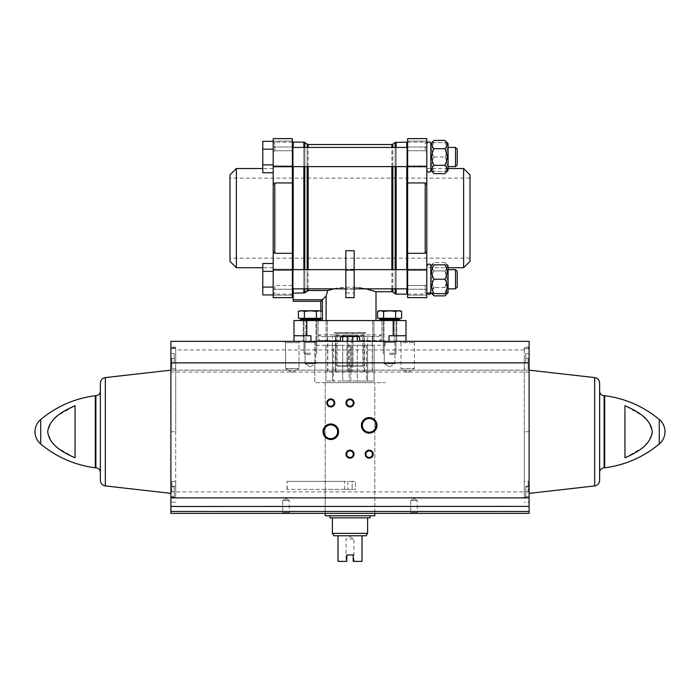 <?xml version="1.0" encoding="UTF-8"?>
<svg xmlns="http://www.w3.org/2000/svg" width="700" height="700" viewBox="0 0 700 700"><rect width="100%" height="100%" fill="white"/><g stroke="black" fill="none" stroke-linecap="round" stroke-linejoin="round"><path stroke-width="0.53" stroke-dasharray="3.5 2.62" d="M362.898 366.152L337.102 366.152L362.898 366.152L337.102 366.152L362.898 366.152L362.898 333.349L362.898 366.152M337.102 333.349L337.102 366.152L337.102 333.349L347.06 333.349L337.102 333.349M360.404 341.346L359.599 340.55L360.404 341.346L389.043 341.346L360.404 341.346L359.599 340.55L359.599 338.144A1.601 1.601 0 0 0 357.998 336.543L359.599 338.144L357.998 336.543L342.002 336.543A1.601 1.601 0 0 0 340.401 338.144L342.002 336.543L340.401 338.144L340.401 340.55L340.401 338.144L340.401 340.55L339.596 341.346L340.401 340.55L339.596 341.346L310.957 341.346L339.596 341.346M359.599 340.55L359.599 338.144L359.599 340.55L380.8 340.55L359.599 340.55M310.957 341.346L310.957 335.746L293.991 335.746L293.991 341.346L310.957 341.346L293.991 341.346M293.991 335.746L310.957 335.746L293.991 335.746L293.991 320.547L406.009 320.547L406.009 335.746L389.043 335.746L389.043 341.346L406.009 341.346L389.043 341.346M393.207 335.746L406.009 335.746L393.207 335.746L393.207 320.547M373.949 341.346L396.804 341.346L372.689 341.346L396.804 341.346L373.949 341.346L373.949 320.547L384.029 320.547L372.689 320.547L373.949 320.547L373.949 341.346M305.839 341.346L327.311 341.346L303.196 341.346L327.311 341.346L305.839 341.346L305.839 320.547L318.168 320.547L303.196 320.547L305.839 320.547L305.839 341.346M406.009 341.346L406.009 335.746M320.793 310.783L320.793 318.299M320.793 319.909L320.793 320.547L322.394 320.547L320.793 320.547L320.793 301.341L326.113 296.03L326.113 320.547L376.005 320.547L326.113 320.547M354.156 250.714L354.156 287.123C372.304 288.82 382.392 294.385 371.525 290.281C362.127 285.941 336.359 286.352 327.749 290.5L326.113 296.03M333.979 288.838L345.844 287.123L345.844 293.002L354.156 293.002L354.156 287.123L366.021 288.838M327.749 290.5L307.169 290.859L307.169 144.2M345.844 250.714L345.844 287.123M304.824 142.441L304.824 292.845L293.195 293.204L293.195 294.14L293.195 142.117M293.195 288.838L293.195 269.631M293.195 166.626L293.195 147.429M273.192 164.885L262.789 164.885L262.789 149.179L262.789 164.885L273.192 164.885L262.789 164.885L262.789 172.734L273.192 172.734L273.192 141.321L273.192 287.088L273.192 263.524L262.789 263.524L262.789 287.088L262.789 271.381L273.192 271.381L273.192 294.936L273.192 271.381L262.789 271.381L262.789 294.936L262.789 287.088L273.192 287.088L273.192 294.936L273.192 287.088L262.789 287.088L273.192 287.088M273.192 284.559L273.192 295.172L273.192 284.559L274.794 285.512L273.192 284.559M273.192 270.034L292.39 270.034L292.39 297.631L292.39 285.512L292.39 297.631L273.192 297.631L273.192 251.659L274.794 253.304L292.39 253.304L292.39 182.954L274.794 182.954L273.192 184.607L273.192 138.626L273.192 141.094L273.192 138.626L292.39 138.626L292.39 150.745L292.39 142.117L292.39 150.745L274.794 150.745L273.192 151.699L273.192 141.094L273.192 151.699L273.192 143.719L273.192 151.699L274.794 150.745L274.794 142.117L274.794 150.745L292.39 150.745L292.39 138.626L292.39 182.954M273.192 184.607L273.192 251.659M262.789 164.885L262.789 149.179L273.192 149.179L273.192 141.321L273.192 149.179L262.789 149.179L262.789 141.321L262.789 149.179L262.789 141.321L273.192 141.321M448.096 292.661L448.096 265.808L448.096 292.661L448.096 265.808L444.885 262.605C447.79 265.352 447.79 268.126 444.885 270.918C447.79 268.17 447.79 265.396 444.885 262.605L434.017 262.605C431.113 265.352 431.113 268.126 434.017 270.918C431.113 268.17 431.113 265.396 434.017 262.605L430.797 265.816L430.797 292.644L430.797 265.816L430.797 292.644L431.786 293.632M434.017 293.632C431.113 288.873 431.113 284.069 434.017 279.23C431.113 274.47 431.113 269.666 434.017 264.828C431.113 264.828 431.113 264.828 434.017 264.828L444.885 264.828C447.79 264.828 447.79 264.828 444.885 264.828C447.79 269.596 447.79 274.391 444.885 279.23C447.79 283.99 447.79 288.794 444.885 293.632L434.017 293.632C431.113 293.632 431.113 293.632 434.017 293.632M431.786 142.625L430.797 143.614L430.797 170.441L430.797 143.614L430.797 170.441L431.786 171.43M434.017 173.661C431.113 170.905 431.113 168.14 434.017 165.34C431.113 159.81 431.113 154.263 434.017 148.715C431.113 145.968 431.113 143.194 434.017 140.403M434.017 295.864C431.113 293.116 431.113 290.342 434.017 287.551C431.113 282.012 431.113 276.465 434.017 270.918C431.113 276.456 431.113 281.995 434.017 287.551L432.294 293.632M434.017 171.43C431.113 166.67 431.113 161.866 434.017 157.028C431.113 161.787 431.113 166.591 434.017 171.43C431.113 171.43 431.113 171.43 434.017 171.43C431.113 171.43 431.113 171.43 434.017 171.43L444.885 171.43C447.79 166.67 447.79 161.866 444.885 157.028C447.79 152.268 447.79 147.464 444.885 142.625C447.79 147.385 447.79 152.189 444.885 157.028C447.79 161.787 447.79 166.591 444.885 171.43C447.79 171.43 447.79 171.43 444.885 171.43C447.79 171.43 447.79 171.43 444.885 171.43L434.017 171.43M434.017 142.625C431.113 147.385 431.113 152.189 434.017 157.028C431.113 152.268 431.113 147.464 434.017 142.625C431.113 142.625 431.113 142.625 434.017 142.625C431.113 142.625 431.113 142.625 434.017 142.625L444.885 142.625C447.79 142.625 447.79 142.625 444.885 142.625C447.79 142.625 447.79 142.625 444.885 142.625L434.017 142.625M273.192 157.028L273.192 147.026L273.192 157.028M426.808 157.028L426.808 170.231L426.808 157.028M273.192 279.23L273.192 289.231L273.192 279.23M426.808 279.23L426.808 266.026L426.808 279.23M426.808 184.607L425.206 182.954L407.61 182.954L407.61 253.304L425.206 253.304L426.808 251.659L426.808 138.626L426.808 151.699L425.206 150.745L426.808 151.699L426.808 138.626L407.61 138.626L407.61 166.232L426.808 166.232M425.206 150.745L407.61 150.745L407.61 141.094L407.61 150.745L425.206 150.745L425.206 142.117L425.206 150.745M470.015 174.921L470.015 261.336M470.015 218.129L470.015 258.134L470.015 218.129M463.619 168.525L463.619 267.733M448.096 168.525L426.808 168.525L426.808 267.733L448.096 267.733M407.61 253.304L407.61 297.631L407.61 295.172L407.61 297.631L426.808 297.631L426.808 251.659M425.206 285.512L426.808 284.559L425.206 285.512L407.61 285.512L407.61 295.172L407.61 285.512L425.206 285.512L425.206 294.14L425.206 285.512M407.61 218.129L407.61 293.344L407.61 218.129M407.61 182.954L407.61 166.232M407.61 157.028L407.61 147.026L407.61 157.028M407.61 279.23L407.61 289.231L407.61 279.23M406.805 142.117L406.805 294.14M406.805 288.838L406.805 269.631M406.805 166.626L406.805 147.429M292.39 292.416L292.39 142.923L292.39 292.416M292.39 270.034L292.39 253.304M292.39 279.23L292.39 289.231L292.39 279.23M292.39 157.028L292.39 147.026L292.39 157.028M292.39 285.512L274.794 285.512L274.794 294.14L274.794 285.512L292.39 285.512M236.381 168.525L236.381 267.733M229.985 174.921L229.985 261.336M229.985 218.129L229.985 258.134L229.985 218.129M434.017 157.028L444.885 157.028L434.017 157.028M455.499 166.626L455.499 147.429L457.214 149.144L457.214 164.911L457.214 149.144L457.214 164.911L455.499 166.626L455.499 147.429L455.499 166.626L448.096 166.626L448.096 147.429L448.096 170.45L448.096 143.605L448.096 166.626M434.017 270.918L444.885 270.918L447.116 279.23L444.885 287.551C447.79 282.012 447.79 276.465 444.885 270.918L434.017 270.918M446.609 293.632L444.885 287.551L434.017 287.551L444.885 287.551C447.79 290.299 447.79 293.064 444.885 295.864M455.499 288.838L455.499 269.631L457.214 271.346L457.214 287.114L457.214 271.346L457.214 287.114L455.499 288.838L455.499 269.631L455.499 288.838L448.096 288.838M444.885 140.403C447.79 143.15 447.79 145.924 444.885 148.715L447.116 157.028L444.885 165.34C447.79 168.096 447.79 170.861 444.885 173.661M434.017 148.715L444.885 148.715M434.017 165.34L444.885 165.34M448.096 143.605L448.096 170.45L447.116 171.43M434.017 279.23L444.885 279.23M273.192 271.381L262.789 271.381M273.192 294.936L262.789 294.936L262.789 287.088M273.192 149.179L262.789 149.179M345.844 297.631L345.844 293.002M354.156 297.631L354.156 293.002M354.156 279.23L354.156 289.231L354.156 279.23M345.844 279.23L345.844 289.231L345.844 279.23M320.793 301.341L293.195 301.341L293.195 293.204M315.971 320.547L303.196 320.547L326.051 320.547L315.971 320.547L315.971 341.346L315.971 320.547M394.161 320.547L381.832 320.547L394.161 320.547L394.161 341.346L394.161 320.547M326.051 320.547L318.168 320.547L327.311 320.547L326.051 320.547L326.051 341.346L326.051 320.547M381.832 320.547L372.689 320.547L381.832 320.547L381.832 341.346L381.832 320.547M340.401 340.55L319.2 340.55L340.401 340.55M321.195 336.543L378.805 336.543L321.195 336.543L319.2 334.941L380.8 334.941L319.2 334.941L319.2 340.55L318.395 341.346M336.402 333.349L363.598 333.349L336.402 333.349L334.801 332.544L365.199 332.544L334.801 332.544L334.801 335.746L365.199 335.746L334.801 335.746L333.996 336.543L366.004 336.543L333.996 336.543M352.94 333.349L362.898 333.349L352.94 333.349L352.94 366.152L352.94 333.349M347.06 333.349L347.06 366.152L347.06 333.349M337.102 365.829L362.898 365.829L337.102 365.829M303.678 319.261L317.118 319.261L303.678 319.261L317.118 319.261L303.678 319.261L299.994 319.909L320.801 319.909L299.994 319.909L320.801 319.909L317.118 319.261L317.118 319.891L303.678 319.891L303.678 319.261L303.678 319.891L317.118 319.891L303.678 319.891L299.994 320.547L320.801 320.547L299.994 320.547L320.801 320.547L299.994 320.547L299.994 319.909M310.398 318.299L301.088 318.299L310.398 318.299M300.186 310.887L316.4 311.369L316.4 318.299L298.384 318.299L316.4 318.299L298.384 318.299L298.384 311.369L301.385 310.783L304.395 311.369L310.398 310.783L316.4 311.369L316.4 318.299L322.411 318.299L316.4 318.299L322.411 318.299L322.411 311.369L319.401 310.783L320.801 310.783L316.4 311.369L319.401 310.783L322.411 311.369L322.394 318.299M301.088 318.299L301.088 319.261L319.699 319.261L301.088 319.261L319.699 319.261L319.699 318.299M310.398 353.238L303.993 353.238L310.398 353.238M310.398 354.471L305.226 354.471L310.398 354.471M304.395 311.369L304.395 318.299L304.395 311.369L319.401 310.783L304.395 311.369L301.385 310.783L304.395 311.369L304.395 318.299M316.4 318.299L316.4 311.369L310.398 310.783L299.994 310.783L301.385 310.783L298.384 311.369M299.994 320.547L303.678 319.891L317.118 319.891L320.801 320.547L320.801 319.909M310.398 319.261L303.354 319.261L310.398 319.261M316.4 311.369L319.401 310.783L322.411 311.369M299.994 310.783L319.401 310.783M382.882 319.261L396.322 319.261L382.882 319.261L379.199 319.909L400.006 319.909L379.199 319.909L379.199 320.547L400.006 320.547L379.199 320.547L400.006 320.547L379.199 320.547L382.882 319.891L382.882 319.261L396.322 319.261L382.882 319.261L382.882 319.891L396.322 319.891L382.882 319.891L396.322 319.891L382.882 319.891L379.199 320.547M389.602 318.299L398.912 318.299L389.602 318.299M401.616 311.369L398.615 310.783L401.616 311.369L401.616 318.299L377.589 318.299L383.6 318.299L377.589 318.299L377.589 311.369L380.599 310.783L383.6 311.369L389.602 310.783L395.605 311.369L395.605 318.299L395.605 311.369L389.602 310.783L383.6 311.369L383.6 318.299L383.6 311.369L380.599 310.783L377.589 311.369M389.602 319.261L398.912 319.261L389.602 319.261M389.602 353.238L396.007 353.238L389.602 353.238M389.602 354.471L394.774 354.471L389.602 354.471M379.391 310.887L395.605 311.369L398.615 310.783L395.605 311.369L398.615 310.783L389.602 310.783L400.006 310.783M396.322 319.261L396.322 319.891L400.006 320.547L396.322 319.891L396.322 319.261L400.006 319.909L379.199 319.909M380.301 318.299L380.301 319.261L398.912 319.261L398.912 318.299M395.605 311.369L395.605 318.299M383.6 311.369L383.6 318.299M379.199 310.783L398.615 310.783M351.251 371.752L364.586 371.752L348.749 371.752L351.251 371.752L351.251 336.543L364.639 336.543L335.361 336.543L351.251 336.543L351.251 371.752M335.414 371.752L348.749 371.752L335.361 371.752L335.414 336.543L335.414 371.752M364.586 371.752L364.586 336.543L364.586 371.752M372.243 371.752L363.86 371.752L372.243 371.752L372.243 336.543L367.605 336.543L372.4 336.543L372.243 371.752M363.86 371.752L347.349 371.752L363.86 371.752L363.86 336.543L367.605 336.543L357.289 336.543L363.86 336.543L363.86 371.752M347.349 336.543L327.6 336.543L347.349 336.543L347.349 371.752L332.395 371.752L347.349 371.752L347.349 341.346M332.395 371.752L327.6 371.752L332.395 371.752L332.395 336.543L332.395 371.752M352.651 336.543L357.289 336.543L352.651 336.543L352.651 371.752L352.651 341.346M357.289 341.346L357.289 336.543M367.605 371.752L367.605 336.543L367.605 371.752M342.711 336.543L342.711 341.346M336.14 371.752L336.14 336.543L336.14 371.752M327.757 371.752L327.757 336.543L327.757 371.752M348.749 371.752L348.749 336.543L348.749 371.752M325.194 489.361L325.194 513.371L374.806 513.371L325.194 513.371L325.194 382.629L374.806 382.629L325.194 382.629L374.806 382.629L325.194 382.629L325.194 489.361L352.161 489.361L352.161 481.364L325.194 481.364M529.113 491.864L170.888 491.864L170.888 513.371L529.113 513.371L529.113 370.151L529.113 506.371L529.113 497.262L524.309 497.262L524.309 347.104L524.309 348.547L529.113 348.547L529.113 347.104L529.113 348.547L524.309 348.547L529.113 348.547L524.309 348.547L524.309 370.151L175.691 370.151L175.691 348.547L170.888 348.547L170.888 341.346L287.919 341.346M170.888 497.262L175.691 497.262L175.691 348.547L170.888 348.547L175.691 348.547L175.691 347.104L175.691 348.547L170.888 348.547L170.888 347.104L170.888 486.273L175.691 486.273L175.691 431.76L170.888 431.76L170.888 493.369L170.888 370.151L170.888 486.273M529.113 486.273L524.309 486.273L524.309 431.76L529.113 431.76L529.113 497.262M529.113 431.76L524.309 431.76L524.309 370.151L529.113 370.151L529.113 493.369L529.113 341.346L296.669 341.346M170.888 491.767L170.888 481.364L170.888 491.767M170.888 491.864L170.888 370.151L529.113 370.151M170.888 358.304L170.888 368.707L170.888 358.304M524.309 506.485L175.691 506.485M529.113 491.767L529.113 481.364L529.113 491.767M75.04 431.76L75.04 457.817L75.04 405.703L57.908 415.476L51.004 422.564L47.67 431.76L51.012 440.974L57.934 448.061L75.04 457.817L75.04 431.76M624.96 457.817L642.093 448.044L648.996 440.956L652.33 431.76L648.988 422.537L642.066 415.459L624.96 405.703L624.96 457.817M170.888 431.76L175.691 431.76L175.691 370.151L170.888 370.151M412.081 341.346L403.331 341.346M399.709 341.346L415.713 341.346L399.709 341.346L401.004 342.641L414.409 342.641L401.004 342.641L399.709 341.346M284.287 341.346L300.291 341.346L284.287 341.346L285.591 342.641L298.996 342.641L285.591 342.641L298.996 342.641L285.591 342.641L284.287 341.346M383.206 341.346L396.007 341.346L383.206 341.346L396.007 341.346L383.206 341.346L384.283 342.431L394.922 342.431L384.283 342.431L394.922 342.431L384.283 342.431L383.206 341.346M303.993 341.346L316.794 341.346L303.993 341.346L316.794 341.346L303.993 341.346L305.078 342.431L315.717 342.431L305.078 342.431L315.717 342.431L305.078 342.431L303.993 341.346M314.799 341.346L385.201 341.346L314.799 341.346L314.799 382.629L385.201 382.629L314.799 382.629L385.201 382.629L314.799 382.629L314.799 345.319L385.201 345.319L314.799 345.319M281.995 513.371L289.993 513.371L281.995 513.371L289.993 513.371L281.995 513.371L282.686 512.671L289.301 512.671L282.686 512.671L282.686 500.57L289.301 500.57L282.686 500.57L289.301 500.57L282.686 500.57L282.686 512.671L289.301 512.671L282.686 512.671L281.995 513.371M410.007 513.371L418.005 513.371L410.007 513.371L418.005 513.371L410.007 513.371L410.699 512.671L417.314 512.671L410.699 512.671L410.699 500.57L417.314 500.57L410.699 500.57L417.314 500.57L410.699 500.57L410.699 512.671L417.314 512.671L410.699 512.671L410.007 513.371M529.113 358.304L529.113 368.707L529.113 358.304M100.371 391.16L100.371 472.351M100.371 383.154L100.371 480.366M599.629 383.154L599.629 480.366M305.078 363.746L315.717 363.746L305.078 363.746L305.078 342.431L305.078 363.746L315.717 363.746L305.078 363.746L310.398 366.817L305.078 363.746M384.283 363.746L394.922 363.746L384.283 363.746L384.283 342.431L384.283 363.746L394.922 363.746L384.283 363.746L389.602 366.817L384.283 363.746M285.591 368.55L298.996 368.55L285.591 368.55L285.591 342.641L285.591 368.55L298.996 368.55L285.591 368.55L292.294 372.418L285.591 368.55M401.004 368.55L414.409 368.55L401.004 368.55L401.004 342.641L414.409 342.641L401.004 342.641L401.004 368.55L414.409 368.55L401.004 368.55L407.706 372.418L401.004 368.55M285.994 498.654L289.301 500.57L285.994 498.654L282.686 500.57L285.994 498.654M414.006 498.654L417.314 500.57L414.006 498.654L410.699 500.57L414.006 498.654M365.899 454.16A3.307 3.307 0 0 0 370.86 457.021A3.307 3.307 0 0 0 370.86 451.299A3.307 3.307 0 0 0 365.899 454.16M346.692 402.955A3.307 3.307 0 0 0 351.654 405.816A3.307 3.307 0 0 0 351.654 400.085A3.307 3.307 0 0 0 346.692 402.955M346.692 454.16A3.307 3.307 0 0 0 351.654 457.021A3.307 3.307 0 0 0 351.654 451.299A3.307 3.307 0 0 0 346.692 454.16M327.486 402.955A3.307 3.307 0 0 0 332.447 405.816A3.307 3.307 0 0 0 332.447 400.085A3.307 3.307 0 0 0 327.486 402.955M362.346 425.355A6.851 6.851 0 0 0 372.627 431.296A6.851 6.851 0 0 0 372.627 419.422A6.851 6.851 0 0 0 362.346 425.355M323.942 431.76A6.851 6.851 0 0 0 334.224 437.692A6.851 6.851 0 0 0 334.224 425.819A6.851 6.851 0 0 0 323.942 431.76M524.309 358.304L524.309 368.707L524.309 358.304M524.309 497.262L524.309 486.273M524.309 491.767L524.309 481.364L524.309 491.767M175.691 358.304L175.691 368.707L175.691 358.304M175.691 497.262L175.691 486.273M175.691 491.767L175.691 481.364L175.691 491.767M528.955 491.767L528.955 482.16L528.955 501.366L528.955 482.16L528.955 496.562L528.955 486.964L528.955 491.767L525.753 491.767L525.753 496.562L528.955 496.562L525.753 496.562L525.753 491.767L528.955 491.767L525.753 491.767L525.753 486.964L528.955 486.964L525.753 486.964L525.753 496.562L528.955 496.562L525.753 496.562L525.753 491.767L528.955 491.767M528.15 358.304L528.15 368.707L528.15 358.304M528.955 358.304L528.955 367.911L528.955 348.705L528.955 367.911L528.955 348.705L528.955 363.108L528.955 353.509L528.955 358.304L525.753 358.304L525.753 363.108L528.955 363.108L525.753 363.108L525.753 358.304L528.955 358.304L525.753 358.304L525.753 353.509L528.955 353.509L525.753 353.509L525.753 363.108L528.955 363.108L525.753 363.108L525.753 358.304L528.955 358.304M171.045 491.767L171.045 482.16L171.045 501.366L171.045 482.16L171.045 496.562L171.045 491.767L174.248 491.767L174.248 496.562L171.045 496.562L174.248 496.562L174.248 491.767L171.045 491.767L174.248 491.767L174.248 486.964L171.045 486.964L174.248 486.964L174.248 496.562L171.045 496.562L174.248 496.562L174.248 491.767L171.045 491.767M171.045 358.304L171.045 367.911L171.045 348.705L171.045 367.911L171.045 348.705L171.045 363.108L171.045 353.509L171.045 358.304L174.248 358.304L174.248 363.108L171.045 363.108L174.248 363.108L174.248 358.304L171.045 358.304L174.248 358.304L174.248 353.509L171.045 353.509L174.248 353.509L174.248 363.108L171.045 363.108L174.248 363.108L174.248 358.304L171.045 358.304M171.85 358.304L171.85 368.707L171.85 358.304M528.15 491.767L528.15 481.364L528.15 491.767M525.753 486.964L528.955 486.964L525.753 486.964L525.753 491.767L525.753 486.964M525.753 353.509L528.955 353.509L525.753 353.509L525.753 358.304L525.753 353.509M171.85 491.767L171.85 481.364L171.85 491.767M174.248 486.964L171.045 486.964L174.248 486.964L174.248 491.767L174.248 486.964M174.248 353.509L171.045 353.509L174.248 353.509L174.248 358.304L174.248 353.509M325.29 489.361L287 489.361L355.495 489.361L355.495 481.364L347.839 481.364L347.839 489.361L355.495 489.361L355.495 481.364L352.161 481.364L352.161 489.361L355.495 489.361L344.505 489.361L344.505 481.364L347.839 481.364M287.236 489.361L287 481.364L344.505 481.364M287.236 481.364L325.29 481.364M374.806 515.769L325.194 515.769M350.814 345.319L342.711 345.319L350.814 345.319L350.814 381.027L357.289 381.027L357.289 345.319L366.45 345.319L357.289 345.319L357.289 381.027L366.45 381.027L366.45 345.319L374.08 345.319L366.45 345.319L366.45 381.027L367.605 381.027L367.605 345.319L367.605 381.027L374.08 381.027L374.08 345.319L374.098 381.027L367.605 381.027L367.605 345.319L367.605 381.027L350.814 381.027L350.814 345.319M333.55 345.319L342.711 345.319L325.92 345.319L333.55 345.319L333.55 381.027L342.711 381.027L342.711 345.319L342.711 381.027L349.186 381.027L349.186 345.319L349.186 381.027L350.814 381.027L333.55 381.027L333.55 345.319M325.92 345.319L325.92 381.027L325.92 345.319M366.161 535.771L362.005 535.771L362.005 561.374L353.203 561.374L353.203 554.969L346.797 554.969L346.797 561.374L346.797 560.508L346.062 560.508L346.797 560.508L346.797 561.374L337.995 561.374L337.995 535.771L333.839 535.771M353.203 561.374L354.804 561.374L353.203 561.374L353.203 560.508L353.203 561.374M362.005 535.771L337.995 535.771M346.797 554.969L353.203 554.969L353.203 560.508L353.938 560.508L353.203 560.508L353.203 554.969L346.797 554.969M350 538.974L353.938 538.974L350 538.974M367.605 533.374L332.395 533.374M350 517.851L367.605 517.851L350 517.851M370.081 517.851L329.919 517.851M350 515.769L370.081 515.769L350 515.769M332.395 381.027L332.395 345.319L332.395 381.027L325.902 381.027L332.395 381.027L332.395 345.319L332.395 381.027L333.55 381.027L332.395 381.027M347.839 489.361L344.505 489.361M306.793 320.547L306.793 335.746M293.195 299.74L322.394 299.74L322.394 320.547M308.131 144.524L308.131 290.5M391.869 144.524L391.869 291.743M391.869 288.838L391.869 269.631M391.869 166.626L391.869 147.429M308.131 288.838L308.131 269.631M308.131 166.626L308.131 147.429M307.169 288.838L307.169 269.631M307.169 166.626L307.169 147.429M304.824 288.838L304.824 269.631M304.824 166.626L304.824 147.429M303.861 288.838L303.861 269.631M303.861 166.626L303.861 147.429M303.861 142.117L303.861 293.204M274.794 182.954L274.794 253.304M425.206 182.954L425.206 253.304M396.139 142.117L396.139 294.14M396.139 288.838L396.139 269.631M396.139 166.626L396.139 147.429M395.176 142.441L395.176 293.816M395.176 288.838L395.176 269.631M395.176 166.626L395.176 147.429M392.831 144.2L392.831 292.058M392.831 288.838L392.831 269.631M392.831 166.626L392.831 147.429M407.61 141.094L426.808 141.094L407.61 141.094M407.61 295.172L426.808 295.172L407.61 295.172M407.61 270.034L426.808 270.034M273.192 295.172L292.39 295.172L273.192 295.172M273.192 141.094L292.39 141.094L273.192 141.094M273.192 166.232L292.39 166.232M354.156 297.465L345.844 297.465M318.168 320.547L318.168 341.346L318.168 320.547M384.029 320.547L384.029 341.346L384.029 320.547M310.398 319.9L303.993 319.9L310.398 319.9M389.602 319.9L396.007 319.9L389.602 319.9M524.309 349.947L175.691 349.947M95.314 395.692L95.314 467.819M40.731 419.484L40.731 444.027M659.269 419.484L659.269 444.027M604.686 395.692L604.686 467.819M529.113 372.041L170.888 372.041M95.874 395.658L95.874 467.854M105.341 377.589L105.341 485.931M604.126 395.658L604.126 467.854M594.659 377.589L594.659 485.931M407.61 147.429L292.39 147.429M407.61 166.626L292.39 166.626M407.61 269.631L292.39 269.631M407.61 288.838L292.39 288.838M354.156 269.631L345.844 269.631M354.156 288.838L345.844 288.838M292.39 142.117L274.794 142.117C274.4 141.715 273.866 142.249 273.192 143.719M407.61 142.117L425.206 142.117C425.6 141.715 426.134 142.249 426.808 143.719M407.61 294.14L425.206 294.14C425.6 294.543 426.134 294.017 426.808 292.539M292.39 294.14L274.794 294.14C274.4 294.543 273.866 294.017 273.192 292.539M273.192 168.525L262.789 168.525M273.192 267.733L262.789 267.733M407.61 167.029L426.808 167.029L407.61 167.029M407.61 147.026L426.808 147.026L407.61 147.026M407.61 289.231L426.808 289.231L407.61 289.231M407.61 269.229L426.808 269.229L407.61 269.229M273.192 289.231L292.39 289.231L273.192 289.231M273.192 269.229L292.39 269.229L273.192 269.229M273.192 167.029L292.39 167.029L273.192 167.029M273.192 147.026L292.39 147.026L273.192 147.026M427.061 293.414L426.808 292.434M430.797 265.816C429.336 263.445 428.006 263.515 426.808 266.026M430.797 170.441C429.879 172.926 428.558 172.856 426.808 170.231M455.499 147.429L448.096 147.429M455.499 269.631L448.096 269.631M354.156 269.229L345.844 269.229M354.156 289.231L345.844 289.231M303.196 320.547L303.196 341.346L303.196 320.547M396.804 320.547L396.804 341.346L396.804 320.547M327.311 320.547L327.311 341.346L327.311 320.547M372.689 320.547L372.689 341.346L372.689 320.547M378.805 336.543L380.8 334.941L380.8 340.55L381.605 341.346M363.598 333.349L365.199 332.544L365.199 335.746L366.004 336.543M470.015 178.124L229.985 178.124M470.015 258.134L229.985 258.134M303.993 319.9L303.354 319.261L303.993 319.9L303.993 353.238L305.226 354.471L303.993 353.238L303.993 319.9M316.794 319.9L317.441 319.261L316.794 319.9L316.794 353.238L315.569 354.471L316.794 353.238L316.794 319.9M320.801 320.547L317.118 319.891L317.118 319.261M400.006 320.547L400.006 319.909M383.206 319.9L382.559 319.261L383.206 319.9L383.206 353.238L384.431 354.471L383.206 353.238L383.206 319.9M396.007 319.9L396.646 319.261L396.007 319.9L396.007 353.238L394.774 354.471L396.007 353.238L396.007 319.9M335.361 371.752L335.361 336.543M364.639 371.752L364.639 336.543M327.6 371.752L327.6 336.543M372.4 371.752L372.4 336.543M374.806 513.371L374.806 382.629L374.806 513.371M385.201 345.319L385.201 341.346M310.398 366.817L315.717 363.746L315.717 342.431L316.794 341.346L315.717 342.431L315.717 363.746L310.398 366.817M389.602 366.817L394.922 363.746L394.922 342.431L396.007 341.346L394.922 342.431L394.922 363.746L389.602 366.817M298.996 342.641L300.291 341.346L298.996 342.641L298.996 368.55L298.996 342.641M292.294 372.418L298.996 368.55L292.294 372.418M407.706 372.418L414.409 368.55L414.409 342.641L415.713 341.346L414.409 342.641L414.409 368.55L407.706 372.418M289.301 512.671L289.993 513.371L289.301 512.671L289.301 500.57L289.301 512.671M417.314 512.671L418.005 513.371L417.314 512.671L417.314 500.57L417.314 512.671M529.113 502.162L528.15 502.162L528.955 501.366L528.15 502.162L524.309 502.162M529.113 481.364L528.15 481.364L528.955 482.16L528.15 481.364L524.309 481.364M529.113 347.909L528.15 347.909L528.955 348.705L528.15 347.909L524.309 347.909M529.113 368.707L528.15 368.707L528.955 367.911L528.15 368.707L524.309 368.707M175.691 481.364L171.85 481.364L171.045 482.16L171.85 481.364L170.888 481.364M175.691 502.162L171.85 502.162L171.045 501.366L171.85 502.162L170.888 502.162M175.691 368.707L171.85 368.707L171.045 367.911L171.85 368.707L170.888 368.707M175.691 347.909L171.85 347.909L171.045 348.705L171.85 347.909L170.888 347.909M529.113 347.104L524.309 347.104M175.691 347.104L170.888 347.104M287 489.361L287 481.364M354.804 561.374L353.938 560.508L353.938 538.974L350 536.699L346.062 538.974L346.062 560.508L345.196 561.374M325.902 381.027L325.902 345.319M374.098 381.027L374.098 345.319"/><path stroke-width="1.05" d="M360.404 341.346L359.599 340.55L359.599 338.144A1.601 1.601 0 0 0 357.998 336.543L342.002 336.543A1.601 1.601 0 0 0 340.401 338.144L340.401 340.55L339.596 341.346M389.043 341.346L389.043 335.746L406.009 335.746L406.009 341.346M406.009 335.746L406.009 320.547L293.991 320.547L293.991 335.746L310.957 335.746L310.957 341.346M293.991 341.346L293.991 335.746M326.113 320.547L326.113 296.03L320.793 301.341L320.793 310.783M320.793 318.299L320.793 319.909M366.021 288.838L376.005 291.743L376.005 320.547M326.113 296.03L327.749 290.5L333.979 288.838M327.749 290.5L308.131 290.5L304.824 292.845L307.169 290.859L307.169 288.838M354.156 270.104L354.156 250.714L345.844 250.714L345.844 297.631L354.156 297.631L354.156 270.104L345.844 270.104M293.195 288.838L293.195 293.204L304.824 292.845L304.824 288.838M293.195 269.631L293.195 166.626M293.195 147.429L293.195 142.117L303.861 142.117L303.861 147.429M273.192 271.381L262.789 271.381L262.789 263.524L273.192 263.524L273.192 172.734L262.789 172.734L262.789 141.321L273.192 141.321M273.192 270.034L273.192 297.631L292.39 297.631L292.39 182.954L274.794 182.954L273.192 184.607L273.192 270.034L292.39 270.034M273.192 166.232L292.39 166.232L292.39 138.626L273.192 138.626L273.192 184.607M432.294 293.632L434.017 295.864L430.797 292.644L430.797 265.816L431.786 264.828M434.017 293.632C431.113 293.632 431.113 293.632 434.017 293.632L444.885 293.632C447.79 293.632 447.79 293.632 444.885 293.632C447.79 293.632 447.79 293.632 444.885 293.632C447.79 288.873 447.79 284.069 444.885 279.23C447.79 274.47 447.79 269.666 444.885 264.828C447.79 264.828 447.79 264.828 444.885 264.828L434.017 264.828C431.113 269.596 431.113 274.391 434.017 279.23C431.113 283.99 431.113 288.794 434.017 293.632M434.017 264.828C431.113 264.828 431.113 264.828 434.017 264.828M434.017 173.661L430.797 170.441L430.797 143.614L434.017 140.403C431.113 143.15 431.113 145.924 434.017 148.715C431.113 154.245 431.113 159.793 434.017 165.34C431.113 168.096 431.113 170.861 434.017 173.661L444.885 173.661C447.79 170.905 447.79 168.14 444.885 165.34C447.79 159.801 447.79 154.263 444.885 148.715C447.79 145.968 447.79 143.194 444.885 140.403L434.017 140.403M292.39 253.304L274.794 253.304L273.192 251.659M425.206 182.954L426.808 184.607L426.808 251.659L425.206 253.304L407.61 253.304L407.61 182.954L425.206 182.954L425.206 253.304M463.619 168.525L463.619 267.733L470.015 261.336L470.015 174.921L463.619 168.525L448.096 168.525M426.808 267.733L426.808 168.525M407.61 182.954L407.61 138.626L426.808 138.626L426.808 184.607M426.808 251.659L426.808 297.631L407.61 297.631L407.61 270.034L426.808 270.034M407.61 253.304L407.61 270.034M407.61 293.344L406.805 294.14L406.805 288.838M406.805 269.631L406.805 166.626M406.805 147.429L406.805 142.117L395.176 142.441L395.176 147.429M292.39 166.232L292.39 182.954M262.789 267.733L236.381 267.733L236.381 168.525L262.789 168.525M236.381 267.733L229.985 261.336L229.985 174.921L236.381 168.525M434.017 295.864L444.885 295.864L446.609 293.632M434.017 148.715L444.885 148.715M434.017 165.34L444.885 165.34M455.499 147.429L455.499 166.626L457.214 164.911L457.214 149.144L455.499 147.429L448.096 147.429M444.885 173.661L448.096 170.45L448.096 143.605L447.116 142.625M434.017 279.23L444.885 279.23M455.499 269.631L455.499 288.838L457.214 287.114L457.214 271.346L455.499 269.631L448.096 269.631M444.885 295.864L448.096 292.661L448.096 265.808L447.116 264.828M262.789 271.381L262.789 294.936L273.192 294.936M273.192 287.088L262.789 287.088M273.192 149.179L262.789 149.179M273.192 164.885L262.789 164.885M293.195 293.204L293.195 301.341L320.793 301.341M303.678 319.261L299.994 319.909L320.801 319.909L317.118 319.261M299.994 320.547L299.994 319.909M293.195 299.74L322.394 299.74L322.394 311.36L319.401 310.783L322.411 311.369L319.401 310.783L316.4 311.369L310.398 310.783L304.395 311.369L301.385 310.783L298.384 311.369L298.384 318.299L322.411 318.299L322.394 320.547M319.699 318.299L319.699 319.261L301.088 319.261L301.088 318.299M319.401 310.783L299.994 310.783L298.384 311.369L300.186 310.887M304.395 311.369L304.395 318.299M316.4 311.369L316.4 318.299M322.411 311.369L322.411 318.299M382.882 319.261L379.199 319.909L400.006 319.909L396.322 319.261M379.199 320.547L379.199 319.909M398.615 310.783L401.616 311.369L400.006 310.783L379.199 310.783L377.589 311.369L377.589 318.299L401.616 318.299L401.616 311.369L398.615 310.783L395.605 311.369L389.602 310.783L383.6 311.369L380.599 310.783L377.589 311.369L379.391 310.887M398.912 318.299L398.912 319.261L380.301 319.261L380.301 318.299M383.6 311.369L383.6 318.299M395.605 311.369L395.605 318.299M357.289 341.346L357.289 336.543M352.651 341.346L352.651 336.543M347.349 341.346L347.349 336.543M342.711 341.346L342.711 336.543M175.691 506.371L170.888 506.371L170.888 513.371L529.113 513.371L529.113 511.472L170.888 511.472M529.113 362.854L170.888 362.854L170.888 341.346L529.113 341.346L529.113 506.371L175.691 506.485M170.888 362.854L170.888 506.371M529.113 506.371L529.113 511.472M75.04 457.817C63.717 452.751 49.297 445.506 47.67 431.681C49.481 417.9 63.735 410.769 75.04 405.703L75.04 457.817M624.96 405.703L624.96 457.817C636.265 452.751 650.519 445.611 652.33 431.83C650.702 418.005 636.282 410.769 624.96 405.703M323.015 431.76A7.788 7.788 0 0 0 334.688 438.498A7.788 7.788 0 0 0 334.688 425.014A7.788 7.788 0 0 0 323.015 431.76M361.419 425.355A7.788 7.788 0 0 0 373.091 432.101A7.788 7.788 0 0 0 373.091 418.618A7.788 7.788 0 0 0 361.419 425.355M326.795 402.955A3.999 3.999 0 0 0 332.797 406.42A3.999 3.999 0 0 0 332.797 399.49A3.999 3.999 0 0 0 326.795 402.955M346.001 454.16A3.999 3.999 0 0 0 352.004 457.625A3.999 3.999 0 0 0 352.004 450.695A3.999 3.999 0 0 0 346.001 454.16M346.001 402.955A3.999 3.999 0 0 0 352.004 406.42A3.999 3.999 0 0 0 352.004 399.49A3.999 3.999 0 0 0 346.001 402.955M365.199 454.16A3.999 3.999 0 0 0 371.201 457.625A3.999 3.999 0 0 0 371.201 450.695A3.999 3.999 0 0 0 365.199 454.16M40.731 419.484C37.012 422.73 35.096 426.816 35 431.76A16.004 16.004 0 0 0 40.731 444.027L40.731 419.484C56.647 406.324 74.839 398.396 95.314 395.692L95.314 467.819C74.839 465.115 56.647 457.188 40.731 444.027M95.874 395.658L95.874 467.854C98.604 468.125 100.1 469.621 100.371 472.351L100.371 391.16C100.1 393.89 98.604 395.395 95.874 395.658L95.314 395.692M105.341 377.589L105.341 485.931C102.279 485.327 100.616 483.472 100.371 480.366L100.371 383.154C100.616 380.039 102.279 378.184 105.341 377.589L170.888 370.151M659.269 419.484A16.004 16.004 0 0 1 665 431.76C664.904 436.695 662.988 440.781 659.269 444.027L659.269 419.484C643.352 406.324 625.161 398.396 604.686 395.692L604.126 395.658C601.396 395.395 599.9 393.89 599.629 391.16M594.659 377.589L594.659 485.931C597.721 485.327 599.384 483.472 599.629 480.366L599.629 383.154C599.384 380.039 597.721 378.184 594.659 377.589L529.113 370.151M365.899 454.16A3.307 3.307 0 0 0 370.86 457.021A3.307 3.307 0 0 0 370.86 451.299A3.307 3.307 0 0 0 365.899 454.16M346.692 402.955A3.307 3.307 0 0 0 351.654 405.816A3.307 3.307 0 0 0 351.654 400.085A3.307 3.307 0 0 0 346.692 402.955M346.692 454.16A3.307 3.307 0 0 0 351.654 457.021A3.307 3.307 0 0 0 351.654 451.299A3.307 3.307 0 0 0 346.692 454.16M327.486 402.955A3.307 3.307 0 0 0 332.447 405.816A3.307 3.307 0 0 0 332.447 400.085A3.307 3.307 0 0 0 327.486 402.955M362.346 425.355A6.851 6.851 0 0 0 372.627 431.296A6.851 6.851 0 0 0 372.627 419.422A6.851 6.851 0 0 0 362.346 425.355M323.942 431.76A6.851 6.851 0 0 0 334.224 437.692A6.851 6.851 0 0 0 334.224 425.819A6.851 6.851 0 0 0 323.942 431.76M325.194 513.371L325.194 515.769L374.806 515.769L374.806 513.371M367.605 533.374L332.395 533.374L333.839 535.771L337.995 535.771L337.995 561.374L346.797 561.374L346.797 554.969L353.203 554.969L353.203 561.374L362.005 561.374L362.005 535.771L366.161 535.771L367.605 533.374L367.605 517.851M337.995 535.771L362.005 535.771M329.919 515.769L329.919 517.851L370.081 517.851L370.081 515.769M393.207 320.547L393.207 335.746M306.793 320.547L306.793 335.746M376.005 291.743L391.869 291.743L391.869 288.838M391.869 269.631L391.869 166.626M391.869 147.429L391.869 144.524L308.131 144.524L303.861 142.117M308.131 290.5L308.131 288.838M308.131 269.631L308.131 166.626M308.131 147.429L308.131 144.524M307.169 269.631L307.169 166.626M307.169 147.429L307.169 144.2M304.824 269.631L304.824 166.626M304.824 147.429L304.824 142.441M303.861 293.204L303.861 288.838M303.861 269.631L303.861 166.626M274.794 253.304L274.794 182.954M406.805 294.14L396.139 294.14L396.139 288.838M396.139 269.631L396.139 166.626M396.139 147.429L396.139 142.117M396.139 294.14L395.176 293.816L395.176 288.838M395.176 269.631L395.176 166.626M391.869 291.743L392.831 292.058L392.831 288.838M392.831 269.631L392.831 166.626M392.831 147.429L392.831 144.2L395.176 142.441M407.61 166.232L426.808 166.232M529.113 497.884L170.888 497.884M659.269 444.027C643.352 457.188 625.161 465.115 604.686 467.819L604.686 395.692M604.686 467.819L604.126 467.854L604.126 395.658M407.61 147.429L292.39 147.429M407.61 166.626L292.39 166.626M407.61 269.631L354.156 269.631M345.844 269.631L292.39 269.631M407.61 288.838L354.156 288.838M345.844 288.838L292.39 288.838M463.619 267.733L448.096 267.733M407.61 142.923L406.805 142.117M392.831 292.058L395.176 293.816M391.869 144.524L392.831 144.2M292.39 293.344L293.195 294.14M292.39 142.923L293.195 142.117M427.061 293.414L430.797 292.644C429.949 295.129 428.619 295.059 426.808 292.434M430.797 265.816C429.949 263.331 428.619 263.401 426.808 266.026M430.797 170.441C429.861 172.926 428.531 172.856 426.808 170.231M430.797 143.614C429.861 141.129 428.531 141.207 426.808 143.824C428.558 141.199 429.879 141.129 430.797 143.614M455.499 166.626L448.096 166.626M448.096 143.605L444.885 140.403M455.499 288.838L448.096 288.838M448.096 292.661L447.116 293.632M320.801 320.547L320.801 319.909M299.994 310.783L298.384 311.369M400.006 320.547L400.006 319.909M379.199 310.783L377.589 311.369M400.006 310.783L401.616 311.369M95.874 467.854L95.314 467.819M105.341 485.931L170.888 493.369M604.126 467.854C601.396 468.125 599.9 469.621 599.629 472.351M594.659 485.931L529.113 493.369M332.395 533.374L332.395 517.851"/></g></svg>
